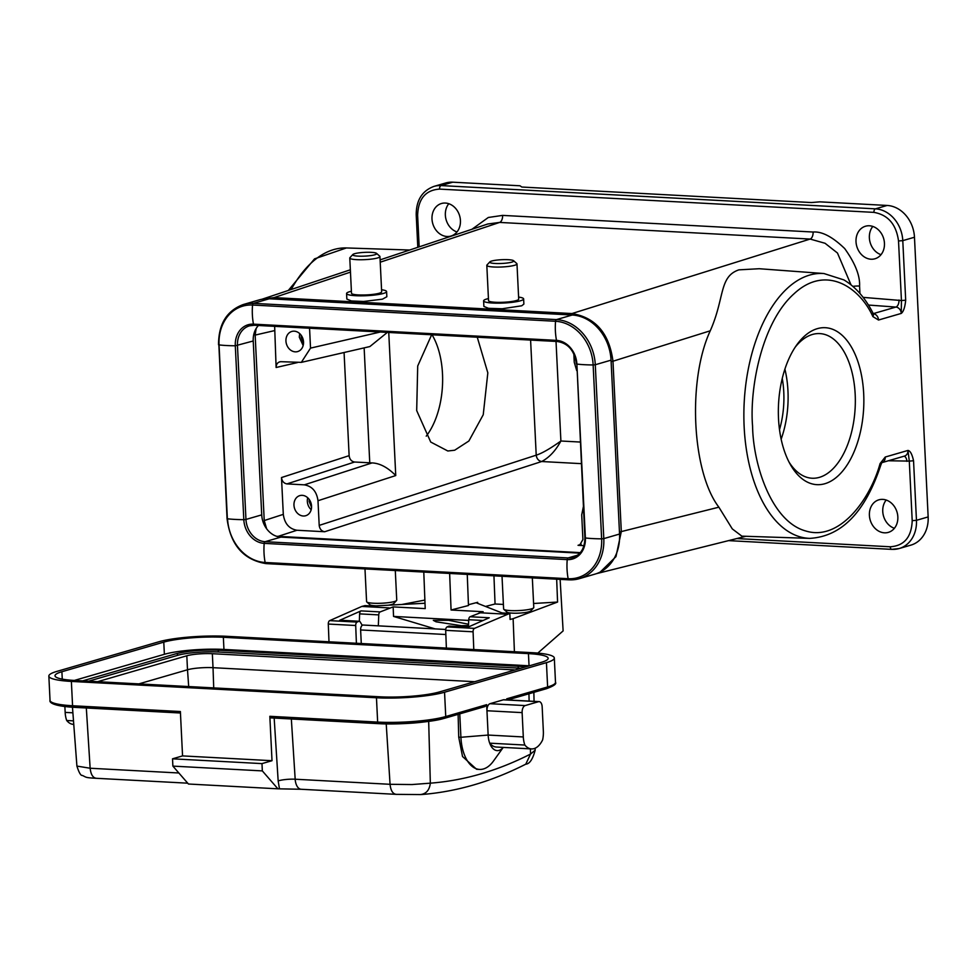 <?xml version="1.0" encoding="UTF-8"?>
<svg xmlns="http://www.w3.org/2000/svg" width="977" height="977" viewBox="0 0 977 977"><rect width="100%" height="100%" fill="white"/><g stroke="black" fill="none" stroke-linecap="round" stroke-linejoin="round"><path stroke-width="1.47" d="M817.309 328.663A78.575 42.609 -86.9 0 1 863.692 393.816A78.575 42.609 -86.9 0 1 824.893 483.713A78.575 42.609 -86.9 0 1 790.43 464.649A78.575 42.609 -86.9 0 1 796.853 344.771A78.575 42.609 -86.9 0 1 817.309 328.663M789.05 462.109A72.42 39.275 93.1 0 0 812.058 478.229A72.42 39.275 93.1 0 0 819.422 477.35A72.42 39.275 93.1 0 0 855.339 401.242A72.42 39.275 93.1 0 0 819.801 333.597A72.42 39.275 93.1 0 0 812.437 334.464A72.42 39.275 93.1 0 0 795.205 347.165M781.148 439.149A72.42 39.275 93.1 0 0 784.897 369.135M779.512 429.636A64.714 35.087 93.1 0 0 782.247 378.429M432.054 334.793A64.714 35.087 -86.9 0 1 426.228 436.157M477.264 337.224L487.828 372.86L483.236 414.737L468.875 441.006L454.671 450.226L447.832 450.995L430.723 442.044L416.69 410.584L417.704 366.021L431.651 334.769M871.044 259.223A16.951 13.996 73.8 0 1 856.267 244.079A16.951 13.996 73.8 0 1 865.5 226.224A16.951 13.996 73.8 0 1 869.42 225.772A16.951 13.996 73.8 0 1 884.197 240.916A16.951 13.996 73.8 0 1 874.965 258.771A16.951 13.996 73.8 0 1 871.044 259.223M881.01 254.679A16.951 13.996 73.8 0 1 870.153 242.516A16.951 13.996 73.8 0 1 872.815 226.432M447.026 236.495A16.951 13.996 73.8 0 1 432.249 221.364A16.951 13.996 73.8 0 1 441.482 203.497A16.951 13.996 73.8 0 1 445.39 203.057A16.951 13.996 73.8 0 1 460.179 218.189A16.951 13.996 73.8 0 1 450.934 236.055A16.951 13.996 73.8 0 1 447.026 236.495M456.992 231.964A16.951 13.996 73.8 0 1 446.135 219.801A16.951 13.996 73.8 0 1 448.797 203.717M884.429 532.819A16.951 13.996 73.8 0 1 869.652 517.688A16.951 13.996 73.8 0 1 878.885 499.821A16.951 13.996 73.8 0 1 882.793 499.381A16.951 13.996 73.8 0 1 897.582 514.513A16.951 13.996 73.8 0 1 888.337 532.38A16.951 13.996 73.8 0 1 884.429 532.819M886.188 500.041A16.951 13.996 -106.2 0 0 883.538 516.125A16.951 13.996 -106.2 0 0 894.395 528.288M710.255 330.8C687.356 380.077 691.85 471.952 718.877 507.185L732.298 528.911L741.873 536.153L809.738 538.376A132.616 71.907 -86.9 0 1 743.863 415.213A132.616 71.907 -86.9 0 1 809.615 275.087A132.616 71.907 -86.9 0 1 823.929 273.536L759.227 268.724L738.905 269.847C718.925 276.576 724.861 297.814 710.255 330.8L612.97 361.221C609.306 333.413 595.628 317.525 571.972 313.556L274.024 297.594L262.178 299.17L350.352 269.786M303.517 343.257L301.111 337.248L301.221 335.331M311.553 507.417L309.147 501.421L309.245 499.491M299.683 333.584L299.304 337.163L303.151 345.553M295.237 351.842A10.478 8.646 73.8 0 1 286.102 342.487A10.478 8.646 73.8 0 1 291.818 331.447A10.478 8.646 73.8 0 1 294.224 331.166A10.478 8.646 73.8 0 1 303.371 340.533A10.478 8.646 73.8 0 1 297.655 351.573A10.478 8.646 73.8 0 1 295.237 351.842M303.273 516.003A10.478 8.646 73.8 0 1 294.126 506.648A10.478 8.646 73.8 0 1 299.841 495.608A10.478 8.646 73.8 0 1 302.259 495.339A10.478 8.646 73.8 0 1 311.394 504.694A10.478 8.646 73.8 0 1 305.691 515.734A10.478 8.646 73.8 0 1 303.273 516.003M307.706 497.757A10.478 8.646 -106.2 0 0 311.175 509.713M381.567 289.754A20.028 3.139 177.2 0 1 386.587 291.573A20.028 3.139 177.2 0 1 382.178 293.772A20.028 3.139 177.2 0 1 360.012 295.823A20.028 3.139 177.2 0 1 346.579 293.527A20.028 3.139 177.2 0 1 350.987 291.329A20.028 3.139 177.2 0 1 351.402 291.231M386.587 291.573L386.843 296.739L382.447 299.17L363.615 301.478L351.341 300.953L346.847 299.072L346.579 293.527M376.548 253.361L379.735 256.182A15.095 2.357 177.2 0 1 379.943 256.548A15.095 2.357 177.2 0 1 376.621 258.209A15.095 2.357 177.2 0 1 359.902 259.748A15.095 2.357 177.2 0 1 349.778 258.026A15.095 2.357 177.2 0 1 349.949 257.635L352.844 254.521A12.017 1.881 177.2 0 1 355.359 253.507A12.017 1.881 177.2 0 1 367.743 252.274A12.017 1.881 177.2 0 1 376.548 253.361A12.017 1.881 177.2 0 1 374.069 254.973A12.017 1.881 177.2 0 1 359.878 256.194A12.017 1.881 177.2 0 1 352.844 254.521M379.943 256.548L381.665 291.805A15.095 2.357 177.2 0 1 378.343 293.466A15.095 2.357 177.2 0 1 361.637 295.017A15.095 2.357 177.2 0 1 351.5 293.283L349.778 258.026M518.604 297.093A20.028 3.139 177.2 0 1 523.623 298.913A20.028 3.139 177.2 0 1 521.449 300.464A20.028 3.139 177.2 0 1 499.027 303.163A20.028 3.139 177.2 0 1 483.615 300.867A20.028 3.139 177.2 0 1 485.777 299.316A20.028 3.139 177.2 0 1 488.439 298.571M523.623 298.913L523.88 304.079L521.718 305.789L502.227 308.756L488.512 308.317L483.884 306.424L483.615 300.867M513.584 260.712L516.76 263.521A15.095 2.357 177.2 0 1 516.98 263.888A15.095 2.357 177.2 0 1 515.343 265.06A15.095 2.357 177.2 0 1 498.441 267.087A15.095 2.357 177.2 0 1 486.815 265.365A15.095 2.357 177.2 0 1 486.986 264.975L489.88 261.873A12.017 1.881 177.2 0 1 491.04 261.238A12.017 1.881 177.2 0 1 503.558 259.638A12.017 1.881 177.2 0 1 513.584 260.712A12.017 1.881 177.2 0 1 512.449 261.921A12.017 1.881 177.2 0 1 498.075 263.558A12.017 1.881 177.2 0 1 489.88 261.873M516.98 263.888L518.702 299.157A15.095 2.357 177.2 0 1 517.065 300.318A15.095 2.357 177.2 0 1 500.163 302.357A15.095 2.357 177.2 0 1 488.537 300.623L486.815 265.365M502.019 576.259L503.619 608.952A15.095 2.357 -2.8 0 0 503.827 609.318A15.095 2.357 -2.8 0 0 516.418 610.662A15.095 2.357 -2.8 0 0 532.147 608.647A15.095 2.357 -2.8 0 0 533.601 607.853A15.095 2.357 -2.8 0 0 533.784 607.474L532.331 577.883M503.827 609.318L507.002 612.127A12.017 1.881 -2.8 0 0 517.028 613.202A12.017 1.881 -2.8 0 0 529.546 611.59A12.017 1.881 -2.8 0 0 530.706 610.967L533.601 607.853M364.983 568.919L366.583 601.612A15.095 2.357 -2.8 0 0 366.79 601.966A15.095 2.357 -2.8 0 0 377.855 603.334A15.095 2.357 -2.8 0 0 393.426 601.795A15.095 2.357 -2.8 0 0 396.577 600.513A15.095 2.357 -2.8 0 0 396.747 600.134L395.294 570.544M366.79 601.966L369.978 604.787A12.017 1.881 -2.8 0 0 376.23 605.838M388.125 605.215A12.017 1.881 -2.8 0 0 391.166 604.641A12.017 1.881 -2.8 0 0 393.682 603.627L396.577 600.513M468.496 625.573L461.4 625.695L436.084 621.812L433.324 620.358L448.699 620.31L468.557 624.242M537.802 653.088L563.118 630.91L560.126 579.373M401.913 604.47L424.885 600.073M514.415 651.732L513.12 618.673L557.574 602.052L556.67 579.19M468.691 620.432L393.536 616.414L435.095 628.895M446.379 648.081L445.683 630.336A3.078 1.673 93.1 0 1 447.075 626.916L448.761 626.172A3.078 1.673 93.1 0 1 449.2 626.086A3.078 1.673 93.1 0 1 449.64 626.22M468.447 626.953L468.728 619.711A3.078 1.673 93.1 0 1 470.108 616.743L483.127 611.712L451.069 610.002L449.64 573.45M378.331 625.854L378.746 614.899A3.078 1.673 -86.9 0 1 380.138 611.92L393.157 606.9L393.536 616.414M362.235 625.329L360.232 621.995A3.078 1.673 -86.9 0 0 359.231 621.262L340.094 620.236A3.078 1.673 93.1 0 0 339.654 620.322L361.002 610.894A3.078 1.673 93.1 0 0 359.621 613.874L378.746 614.899M356.397 643.257L355.701 625.512A3.078 1.673 -86.9 0 1 357.093 622.093L358.779 621.348A3.078 1.673 -86.9 0 1 359.231 621.262M328.993 641.791L328.296 624.047A3.078 1.673 93.1 0 1 329.689 620.627L361.82 606.436L365.044 605.606L370.979 605.923A6.167 0.879 177.8 0 0 374.96 605.911L425.007 603.249M533.589 603.493L557.574 602.052M493.947 575.832L495.058 603.994L503.399 604.433M473.784 649.546L473.088 631.801A3.078 1.673 -86.9 0 1 474.48 628.382L509.835 613.373L503.9 613.043A6.167 0.879 177.8 0 1 501.396 612.689L476.996 603.102A6.167 0.879 177.8 0 1 476.678 602.846A6.167 0.879 177.8 0 1 477.668 602.32L468.435 604.714M495.058 603.994L485.532 606.448M467.25 574.391L468.471 605.508L451.069 610.002M423.786 572.07L425.215 608.61L393.157 606.9M509.835 613.373L510.079 619.467L513.12 618.673M479.206 612.726L506.611 614.203M470.108 616.743L489.245 617.769L467.885 627.197L448.761 626.172M361.82 606.436L389.225 607.914M359.341 621.274L359.621 613.874M580.289 552.628L276.479 536.263M266.623 528.777L264.23 520.546L255.156 335.087L256.108 328.602M283.306 514.366C284.576 523.574 289.131 528.875 296.971 530.255L324.669 531.744C321.531 531.195 319.711 529.07 319.198 525.394L317.989 500.725C316.719 491.516 312.164 486.216 304.323 484.836L286.969 483.908C283.831 483.346 282.011 481.234 281.498 477.545L283.306 514.366L264.23 520.546M344.075 352.502L349.131 455.661C349.632 459.349 351.451 461.474 354.59 462.023L372.054 462.915L304.323 484.836M274.647 326.367L276.112 367.499C276.271 363.847 277.895 361.917 280.985 361.698L301.331 362.369L310.527 348.117L309.562 328.235M583.367 506.745L581.718 514.855L582.915 539.524L579.703 545.081L578.042 545.325L583.99 545.642M319.198 525.394L536.214 455.172C536.776 458.836 538.596 460.949 541.685 461.523C549.196 457.578 555.608 450.739 560.896 441.006L580.204 442.044M279.801 361.795L280.985 361.698M573.841 353.882L574.244 362.247L576.711 370.576M530.596 340.069L536.214 455.172C541.991 453.352 550.222 448.626 560.896 441.006L556.023 341.437M317.989 500.725L395.746 475.555C387.771 467.47 379.87 463.257 372.054 462.915M301.331 362.369L369.88 346.554L387.356 332.4M568.822 579.801L266.171 563.595A1.844 1.001 -86.9 0 1 265.988 563.607L569.005 579.85A1.844 1.001 -86.9 0 0 569.188 579.825A43.757 36.125 -106.2 0 0 579.288 578.677L595.042 574.097A43.757 36.125 -106.2 0 0 619.552 534.04L611.052 360.159A43.757 36.125 -106.2 0 0 572.229 315.021L269.212 298.779A43.757 36.125 -106.2 0 0 259.113 299.927L243.346 304.506C226.811 310.625 218.543 324.034 218.543 344.734L219.056 344.905A40.68 6.363 -2.8 0 0 235.298 345.785L253.226 340.985L261.726 514.879A21.567 17.806 -106.2 0 0 280.863 537.118L579.837 553.141M258.429 325.488A21.567 17.806 -106.2 0 0 253.226 340.985M718.877 507.185L621.311 531.586L615.962 556.634L600.244 572.046M736.805 538.559L890.267 546.778C904.238 545.813 911.553 537.106 912.2 520.668L909.294 461.107L888.435 460.753M851.004 284.82L837.472 253.019L825.052 243.273L810.128 239.06L571.972 313.556L570.788 314.948M380.224 262.202L499.626 222.426L487.804 223.989L380.102 259.882M471.915 229.29L488.317 217.48L502.605 215.392A6.167 3.346 -86.9 0 1 499.626 222.426L810.128 239.06A6.167 3.346 93.1 0 0 813.108 232.025C821.987 231.317 832.514 236.825 844.69 248.561C855.144 263.155 860.102 275.661 859.577 286.053A6.167 0.965 -2.8 0 0 852.86 286.383M890.267 546.778A3.078 1.673 93.1 0 0 891.781 549.367A3.078 1.673 93.1 0 0 892.086 549.33A30.812 25.439 -106.2 0 0 899.194 548.524L910.894 545.129A30.812 25.439 -106.2 0 0 928.15 516.918L914.472 237.24L902.785 240.635L905.691 300.195C904.958 307.303 903.481 311.724 901.258 313.422L878.518 320.029L872.876 316.597A6.167 3.774 153 0 0 873.206 313.532L873.206 313.532C865.378 298.107 855.608 286.908 843.908 279.91L823.929 273.536M809.738 538.376C841.563 536.532 865.243 512.131 880.778 465.174A6.167 2.223 17.5 0 0 880.069 463.599L885.223 457.041L907.963 450.434C910.259 450.788 912.127 454.232 913.544 460.753L909.294 461.107L907.963 450.434A6.167 5.093 -106.2 0 1 904.507 456.076L882.097 462.585M452.766 182.186A30.812 25.439 -106.2 0 0 445.659 182.992L433.971 186.387A30.812 25.439 73.8 0 1 441.079 185.581L452.766 182.186L519.996 185.777L521.816 187.034L811.398 202.544L819.911 201.848L887.128 205.451L875.441 208.846A30.812 25.439 73.8 0 1 902.785 240.635L898.522 240.977C896.251 224.38 888.056 214.842 873.914 212.375L439.552 189.098C425.593 190.063 418.278 198.771 417.619 215.209L419.17 246.863M914.472 237.24A30.812 25.439 -106.2 0 0 887.128 205.451M863.118 297.374L901.441 300.537L901.258 313.422A6.167 5.093 -106.2 0 0 895.885 307.071L868.419 305.044M301.111 789.269L301.172 789.269A12.322 6.68 93.1 0 0 301.502 789.269L279.471 788.842L278.164 780.928A12.322 2.198 176.4 0 1 295.176 779.219A12.322 6.68 93.1 0 0 301.172 789.269L396.381 794.362C392.839 794.008 390.727 790.649 390.055 784.299L295.176 779.219L291.341 718.974M277.908 788.818L262.337 770.902L172.88 766.115L188.451 784.018L277.908 788.818A800.346 433.996 93.1 0 0 279.471 788.842M445.72 629.469L363.212 625.048A4.262 2.308 93.1 0 0 363.151 625.036A4.262 2.308 93.1 0 0 360.623 629.957L361.282 643.525M76.914 766.09C79.015 772.697 80.822 775.799 82.337 775.433C86.501 777.265 84.694 777.68 96.149 778.29L96.467 778.29C92.998 777.985 90.885 774.639 90.14 768.24L76.914 766.09L72.469 707.238M419.78 794.594C425.923 794.191 429.44 790.381 430.332 783.163L411.952 784.555L390.055 784.299L386.22 723.908M530.401 748.858L530.535 754.061L525.773 764.173C529.619 763.929 532.758 759.276 535.152 750.226L530.535 754.061C497.33 770.914 463.916 780.611 430.332 783.163L428.683 721.417M444.279 718.29C433.336 722.076 397.297 725.007 378.746 723.627A1.844 1.001 -86.9 0 1 378.551 723.652L270.739 717.875A1.844 1.001 93.1 0 1 269.835 716.312L377.647 722.088L376.463 697.773L71.37 681.421L72.567 705.748L180.379 711.525L182.552 755.905L172.526 758.811L172.88 766.115M262.337 770.902L261.983 763.611L172.526 758.811M270.739 717.875A1.844 1.001 93.1 0 0 270.922 717.851L378.368 723.603M269.835 716.312L272.009 760.704L261.983 763.611M444.706 718.242C426.473 722.711 404.417 724.519 378.551 723.652A1.844 1.001 -86.9 0 1 377.647 722.088A49.302 7.718 -2.8 0 0 445.744 716.544A1.844 1.527 73.8 0 1 444.706 718.242L484.897 706.566L486.656 704.661L488.146 735.058A18.49 10.026 93.1 0 0 489.697 743.167A18.49 10.026 -86.9 0 0 503.253 747.405L493.409 761.132A38.213 20.725 -86.9 0 1 479.573 769.424L476.568 769.265L462.536 756.528L458.726 737.159L458.115 714.346M272.009 760.704L182.552 755.905M479.573 769.424A38.213 20.725 -86.9 0 1 460.912 737.281L458.726 737.159M459.764 713.869L460.912 737.281L488.146 735.058L523.306 736.951L522.121 712.624A6.167 3.346 -86.9 0 1 525.162 705.577L490.002 703.696A6.167 3.346 93.1 0 0 486.961 710.743L522.121 712.624M506.758 699.886L506.697 698.836L547.621 686.953A1.844 1.527 73.8 0 1 546.583 688.651C553.751 686.013 556.719 683.9 555.498 682.337A49.302 7.718 177.2 0 1 547.621 686.953L546.436 662.638A49.302 7.718 -2.8 0 0 554.313 658.009A49.302 7.718 -2.8 0 0 531.793 652.66L226.701 636.308A49.302 7.718 -2.8 0 0 158.604 641.852L56.727 671.443A49.302 7.718 177.2 0 0 48.85 676.072A49.302 7.718 177.2 0 0 71.37 681.421M379.797 696.796L74.716 680.456A43.147 6.754 177.2 0 1 55.005 675.766A43.147 6.754 177.2 0 1 61.905 671.724L163.782 642.133A43.147 6.754 177.2 0 1 223.354 637.285L528.447 653.625A43.147 6.754 177.2 0 1 548.158 658.315A43.147 6.754 177.2 0 1 541.258 662.357L439.381 691.948A43.147 6.754 177.2 0 1 379.797 696.796M376.463 697.773A49.302 7.718 -2.8 0 0 444.547 692.229L546.436 662.638M490.002 703.696L503.363 699.813L538.522 701.694L525.162 705.577M538.522 701.694A6.167 3.346 -86.9 0 1 539.157 701.62L503.985 699.74A6.167 3.346 93.1 0 0 503.363 699.813M531.537 748.919L496.377 747.039A24.657 13.373 93.1 0 1 489.697 743.167L524.857 745.048A24.657 13.373 -86.9 0 0 531.537 748.919A24.657 13.373 -86.9 0 0 542.626 739.894A18.49 10.026 -86.9 0 0 543.346 731.126L542.162 706.811A6.167 3.346 -86.9 0 0 539.157 701.62M64.873 706.603L65.166 712.404L72.896 712.807M529.387 665.801A43.147 6.754 -2.8 0 0 529.045 665.789L223.953 649.436A43.147 6.754 -2.8 0 0 164.38 654.297L74.362 680.432M524.857 745.048A18.49 10.026 -86.9 0 1 523.306 736.951M73.763 724.397L73.385 724.372A24.657 13.373 -86.9 0 1 66.705 720.501A18.49 10.026 -86.9 0 1 65.166 712.404M73.507 720.867L66.705 720.501M88.589 681.201L177.765 655.298A29.273 4.58 177.2 0 1 218.189 652.001L518.103 668.073A29.273 4.58 177.2 0 1 520.924 668.268M97.639 681.677L186.815 655.787A18.49 2.894 177.2 0 1 212.339 653.698L512.253 669.77A18.49 2.894 177.2 0 1 515.013 669.978M212.339 653.698L213.023 667.682L474.651 681.702M213.719 687.906L213.023 667.682A18.49 2.894 -2.8 0 0 187.499 669.77L186.815 655.787M138.868 683.888L187.499 669.77L188.695 686.562M288.313 290.462L314.545 258.856L346.395 247.95A132.616 71.907 93.1 0 0 291.183 289.51M477.704 603.383L477.668 602.32M447.075 626.916L474.48 628.382M483.09 620.48L468.728 619.711M473.088 631.801L445.683 630.336M358.779 621.348L339.654 620.322M361.002 610.894L380.138 611.92M329.689 620.627L357.093 622.093M355.701 625.512L328.296 624.047M277.895 536.434L296.971 530.255M349.131 455.661L281.498 477.545M276.112 367.499L297.435 362.577M274.317 330.666L255.156 335.087M581.156 544.213L578.042 545.325M324.669 531.744L541.685 461.523L581.254 463.648M354.59 462.023L286.969 483.908M369.758 462.829L364.14 347.873M380.309 332.021L310.527 348.117M395.746 475.555L388.748 332.473M611.052 360.159L595.286 364.739L603.798 538.62L601.637 538.84A40.68 6.363 177.2 0 1 585.382 537.973L584.881 537.802C584.783 548.097 580.851 554.631 573.096 557.366A21.567 17.806 -106.2 0 1 568.125 557.94L577.505 555.217M619.552 534.04L603.798 538.62A43.757 36.125 -106.2 0 1 579.288 578.677L569.005 579.85A1.844 1.001 -86.9 0 1 568.15 578.714A40.68 22.056 -86.9 0 1 567.222 559.613A1.844 1.001 -86.9 0 1 568.125 557.94L265.097 541.698L280.863 537.118M572.229 315.021L556.463 319.601A43.757 36.125 -106.2 0 1 595.286 364.739L593.137 364.958L601.637 538.84A42.353 34.964 -106.2 0 1 568.15 578.714L265.133 562.483A40.68 22.056 -86.9 0 1 264.193 543.371A1.844 1.001 -86.9 0 1 265.097 541.698A21.567 17.806 -106.2 0 1 245.96 519.446L261.726 514.879M269.212 298.779L253.446 303.358L556.463 319.601A1.844 1.001 93.1 0 0 555.559 321.274A42.353 34.964 -106.2 0 1 593.137 364.958A40.68 6.363 177.2 0 1 576.882 364.079L585.382 537.973A22.984 18.966 -106.2 0 1 567.222 559.613L264.193 543.371A22.984 18.966 -106.2 0 1 243.81 519.666L245.96 519.446L237.46 345.565A21.567 17.806 -106.2 0 1 249.538 325.817A21.567 17.806 -106.2 0 1 254.154 325.231M243.346 304.506A43.757 36.125 -106.2 0 1 253.446 303.358A1.844 1.001 93.1 0 0 252.542 305.032L555.559 321.274A40.68 22.056 93.1 0 0 556.499 340.375A22.984 18.966 -106.2 0 1 576.882 364.079L584.881 537.802M227.348 518.457L219.056 344.905A42.353 34.964 -106.2 0 1 252.542 305.032A40.68 22.056 93.1 0 0 253.47 324.144L556.499 340.375A1.844 1.001 93.1 0 0 557.342 341.51A1.844 1.001 93.1 0 0 557.537 341.486M218.848 344.563L227.055 518.628C230.462 544.848 243.432 559.845 265.988 563.607A1.844 1.001 -86.9 0 1 265.133 562.483A42.353 34.964 -106.2 0 1 227.556 518.799A40.68 6.363 -2.8 0 0 243.81 519.666L235.298 345.785A22.984 18.966 -106.2 0 1 253.47 324.144A1.844 1.001 93.1 0 0 254.325 325.268A1.844 1.001 93.1 0 0 254.521 325.256L557.159 341.462M611.113 361.514L612.97 361.221L621.311 531.586L619.455 531.879M272.839 298.974L274.024 297.594L350.474 272.119M880.069 463.599C870.409 498.881 839.805 541.685 805.671 530.963C771.366 521.559 753.133 464.38 752.571 426.094C749.42 388.553 761.633 322.532 794.069 293.747C826.212 263.766 860.09 287.849 872.876 316.597M912.2 520.668L916.463 520.314L913.544 460.753M728.537 540.623L891.781 549.367L899.194 548.524A30.812 25.439 -106.2 0 0 916.463 520.314L928.15 516.918M906.9 461.364A6.167 3.358 91.9 0 0 904.079 456.21M873.267 313.641L895.885 307.071A6.167 3.322 94.2 0 0 899.011 300.024M859.577 286.053L859.943 293.491M885.223 457.041A6.167 5.093 73.8 0 1 882.109 462.573M502.605 215.392L813.108 232.025M905.691 300.195L901.441 300.537L898.522 240.977M873.291 313.69A6.167 5.093 73.8 0 1 878.518 320.029M439.552 189.098A3.078 1.673 -86.9 0 1 441.079 185.581L875.441 208.846A3.078 1.673 -86.9 0 0 873.914 212.375M417.619 215.209L416.214 214.879L417.802 247.315M178.864 772.99L90.14 768.24L86.318 707.983M525.773 764.173C491.223 781.734 456.259 791.871 420.904 794.582L396.064 794.35M445.842 634.525L360.623 629.957M278.164 780.928L274.171 718.058M529.131 701.083L528.936 693.78M73.654 707.275L180.452 713.002L73.47 707.299A1.844 1.001 93.1 0 0 73.654 707.275M50.035 700.387A49.302 7.718 177.2 0 0 72.567 705.748A1.844 1.001 93.1 0 0 73.47 707.299C48.02 705.699 49.766 700.717 50.035 700.387L48.85 676.072M486.656 704.661L445.744 716.544L444.547 692.229M61.905 671.724L62.259 679.125M529.045 665.789L528.447 653.625M223.953 649.436L223.354 637.285M164.38 654.297L163.782 642.133M525.687 666.888L519.019 666.29A1.539 0.83 93.1 0 0 518.103 668.073M519.019 666.29L219.104 650.23A1.539 0.83 93.1 0 0 218.189 652.001M219.104 650.23C202.288 649.656 187.926 650.829 176.043 653.747A1.539 1.27 73.8 0 1 177.765 655.298M512.302 670.772L512.253 669.77M346.395 247.95L409.668 250.027M468.105 627.1L449.2 626.086M576.381 363.908C574.525 350.719 568.187 343.245 557.342 341.51L254.325 325.268L249.538 325.817M596.446 573.658L745.903 536.288M881.767 462.683L880.778 465.174M873.206 313.532L873.597 314.142L872.485 313.751M416.214 214.879C416.178 200.322 422.088 190.833 433.971 186.387M96.149 778.29L187.731 783.188M535.152 750.226L535.115 748.235M534.065 701.352L533.857 692.339M363.151 625.036L445.72 629.457M546.583 688.651L507.722 699.935M555.498 682.337L554.313 658.009M176.043 653.747L82.63 680.884"/></g></svg>
